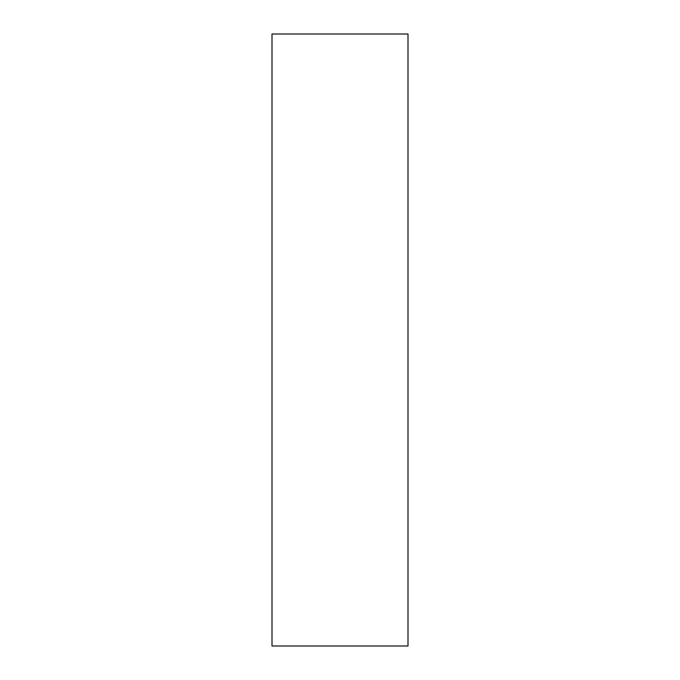 <?xml version="1.0" encoding="UTF-8"?>
<svg xmlns="http://www.w3.org/2000/svg" width="680" height="680" viewBox="0 0 680 680"><rect width="100%" height="100%" fill="white"/><g stroke="black" fill="none" stroke-linecap="round" stroke-linejoin="round"><path stroke-width="1.02" d="M408 340L408 646L272 646L272 34L408 34L408 340"/></g></svg>
